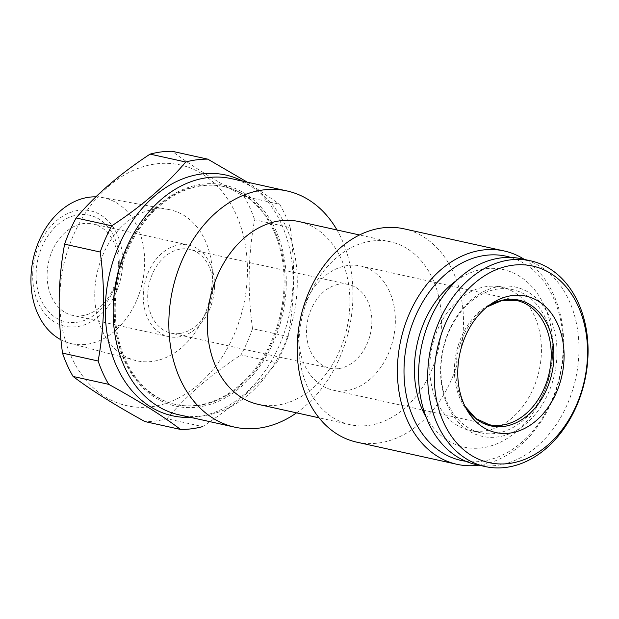 <?xml version="1.0" encoding="UTF-8"?>
<svg xmlns="http://www.w3.org/2000/svg" width="619" height="619" viewBox="0 0 619 619"><rect width="100%" height="100%" fill="white"/><g stroke="black" fill="none" stroke-linecap="round" stroke-linejoin="round"><path stroke-width="0.46" stroke-dasharray="3.1 2.32" d="M119.243 263.199A54.627 40.831 -77.5 0 1 76.64 322.337A54.627 40.831 -77.5 0 1 36.111 273.877A54.627 40.831 -77.5 0 1 78.706 214.739A54.627 40.831 -77.5 0 1 119.243 263.199M118.368 265.079A46.82 34.997 -77.5 0 1 72.624 315.373A46.82 34.997 -77.5 0 1 47.114 274.232A46.82 34.997 -77.5 0 1 92.85 223.939A46.82 34.997 -77.5 0 1 118.368 265.079M214.53 286.349A46.82 34.997 -77.5 0 1 168.794 336.643A46.82 34.997 -77.5 0 1 143.275 295.503A46.82 34.997 -77.5 0 1 189.012 245.209A46.82 34.997 -77.5 0 1 214.53 286.349M179.549 333.517A42.92 32.08 -77.5 0 1 171.099 333.154A42.92 32.08 -77.5 0 1 147.709 295.449A42.92 32.08 -77.5 0 1 181.174 248.977A42.92 32.08 -77.5 0 1 189.631 249.341A42.92 32.08 -77.5 0 1 213.021 287.054A42.92 32.08 -77.5 0 1 179.549 333.517M95.844 196.85A74.713 55.849 -77.5 0 1 102.352 197.507A74.713 55.849 -77.5 0 1 144.645 263.47A74.713 55.849 -77.5 0 1 70.094 343.344A74.713 55.849 -77.5 0 1 60.971 339.785M94.769 292.888A77.313 57.791 -77.5 0 1 168.654 209.508A77.313 57.791 -77.5 0 1 212.425 277.769A77.313 57.791 -77.5 0 1 135.275 360.428A77.313 57.791 -77.5 0 1 94.769 292.888M32.706 274.318A59.107 44.181 -77.5 0 1 78.791 210.328A59.107 44.181 -77.5 0 1 122.647 262.758A59.107 44.181 -77.5 0 1 76.563 326.747A59.107 44.181 -77.5 0 1 32.706 274.318M242.718 181.158A123.297 92.161 -77.5 0 1 292.965 283.347A123.297 92.161 -77.5 0 1 190.482 417.368M290.234 227.614C292.733 246.06 293.839 264.545 293.568 283.061C293.151 301.368 291.34 319.203 288.137 336.574L252.521 328.697C250.014 310.065 248.9 291.58 249.186 273.25C249.619 254.765 251.43 236.93 254.618 219.737L290.234 227.614A136.567 102.081 -77.5 0 0 279.656 204.262L244.041 196.385C214.429 180.152 190.474 165.118 172.183 151.276M247.306 182.172L279.656 204.262M59.78 297.383A123.297 92.161 -77.5 0 1 155.926 163.903A123.297 92.161 -77.5 0 1 247.414 273.273A123.297 92.161 -77.5 0 1 151.268 406.753A123.297 92.161 -77.5 0 1 59.78 297.383M244.041 196.385A136.567 102.081 -77.5 0 1 254.618 219.737M521.531 258.804A105.346 78.752 -77.5 0 1 578.943 351.368A105.346 78.752 -77.5 0 1 476.026 464.536M440.937 368.398A73.352 54.836 -77.5 0 1 512.594 289.599A73.352 54.836 -77.5 0 1 552.574 354.045A73.352 54.836 -77.5 0 1 480.917 432.843A73.352 54.836 -77.5 0 1 440.937 368.398M440.589 369.148A76.477 57.165 -77.5 0 1 500.222 286.357A76.477 57.165 -77.5 0 1 556.968 354.192A76.477 57.165 -77.5 0 1 497.336 436.983A76.477 57.165 -77.5 0 1 440.589 369.148M429.787 365.93A73.352 54.836 -77.5 0 1 501.444 287.131A73.352 54.836 -77.5 0 1 541.416 351.584A73.352 54.836 -77.5 0 1 469.759 430.375A73.352 54.836 -77.5 0 1 429.787 365.93M426.313 417.601A90.916 67.958 102.5 0 0 503.077 440.852A90.916 67.958 102.5 0 0 552.767 349.418A90.916 67.958 102.5 0 0 456.66 280.399M258.386 404.408A93.647 70.001 102.5 0 0 349.867 303.821A93.647 70.001 102.5 0 0 298.83 221.54M296.555 412.85A120.953 90.413 102.5 0 0 352.931 297.228A120.953 90.413 102.5 0 0 336.999 229.982M179.1 414.846A120.953 90.413 102.5 0 0 297.259 284.918A120.953 90.413 102.5 0 0 231.344 178.643M286.257 284.562A113.153 84.579 102.5 0 0 202.297 184.191A113.153 84.579 102.5 0 0 114.058 306.691A113.153 84.579 102.5 0 0 198.018 407.062A113.153 84.579 102.5 0 0 286.257 284.562M510.853 257.45A104.572 78.164 -77.5 0 1 563.158 348.087A104.572 78.164 -77.5 0 1 465.774 461.263M524.425 259.446A109.254 81.662 -77.5 0 1 563.685 346.957A109.254 81.662 -77.5 0 1 478.928 465.171M403.936 228.806A109.254 81.662 -77.5 0 1 463.476 324.789A109.254 81.662 -77.5 0 1 356.753 442.152M298.969 342.392A93.647 70.001 -77.5 0 1 390.442 241.805A93.647 70.001 -77.5 0 1 441.479 324.077A93.647 70.001 -77.5 0 1 349.998 424.673A93.647 70.001 -77.5 0 1 298.969 342.392M198.049 405.522A111.59 83.418 102.5 0 0 284.059 299.209A111.59 83.418 102.5 0 0 224.256 186.667A111.59 83.418 102.5 0 0 202.274 185.731A111.59 83.418 102.5 0 0 116.256 292.044A111.59 83.418 102.5 0 0 176.059 404.586A111.59 83.418 102.5 0 0 198.049 405.522M197.035 405.298A111.59 83.418 102.5 0 0 283.053 298.985A111.59 83.418 102.5 0 0 223.242 186.443A111.59 83.418 102.5 0 0 201.26 185.507A111.59 83.418 102.5 0 0 115.242 291.82A111.59 83.418 102.5 0 0 175.053 404.362A111.59 83.418 102.5 0 0 197.035 405.298M338.384 368.645A42.92 32.08 -77.5 0 1 329.927 368.282A42.92 32.08 -77.5 0 1 306.923 324.998A42.92 32.08 -77.5 0 1 340.009 284.106A42.92 32.08 -77.5 0 1 348.466 284.469A42.92 32.08 -77.5 0 1 371.462 327.753A42.92 32.08 -77.5 0 1 338.384 368.645M348.141 265.45A63.602 47.539 102.5 0 0 299.124 326.051A63.602 47.539 102.5 0 0 333.208 390.187A63.602 47.539 102.5 0 0 345.735 390.721A63.602 47.539 102.5 0 0 394.76 330.128A63.602 47.539 102.5 0 0 360.676 265.992A63.602 47.539 102.5 0 0 348.141 265.45M288.137 336.574A136.567 102.081 -77.5 0 1 276.616 362.765C257.891 385.211 233.239 406.49 202.661 426.607L167.045 418.73A136.567 102.081 -77.5 0 1 144.947 421.578M252.521 328.697A136.567 102.081 -77.5 0 1 241 354.888L276.616 362.765M167.045 418.73C185.77 396.292 210.421 375.006 241 354.888M333.208 390.187L489.095 424.665A63.602 47.539 -77.5 0 1 454.431 368.785A63.602 47.539 -77.5 0 1 504.028 299.929A63.602 47.539 -77.5 0 1 516.563 300.463L360.676 265.992M465.055 406.381A64.438 48.166 -77.5 0 1 463.716 404.083A64.438 48.166 -77.5 0 1 455.824 369.311A64.438 48.166 -77.5 0 1 484.878 308.424A64.438 48.166 -77.5 0 1 487.052 306.908L489.273 305.19M168.794 336.643L72.624 315.373M102.352 197.507L168.654 209.508M512.594 289.599L501.444 287.131M465.039 406.366L466.339 408.873M390.442 241.805L359.492 234.957M224.256 186.667L223.242 186.443M329.927 368.282L171.099 333.154M348.466 284.469L189.631 249.341M176.059 404.586L175.053 404.362M349.998 424.673L319.048 417.825M480.917 432.843L469.759 430.375M70.094 343.344L135.275 360.428M189.012 245.209L92.85 223.939"/><path stroke-width="0.93" d="M60.971 339.785A74.713 55.849 -77.5 0 1 30.95 278.086A74.713 55.849 -77.5 0 1 95.844 196.85M190.482 417.368A123.297 92.161 -77.5 0 1 105.331 307.457A123.297 92.161 -77.5 0 1 242.718 181.158M73.088 376.468C91.117 390.14 115.072 405.174 144.947 421.578L180.562 429.454C162.534 415.782 138.579 400.741 108.704 384.345L73.088 376.468A136.567 102.081 -77.5 0 1 62.511 353.116L98.127 360.993C101.33 343.622 103.141 325.787 103.559 307.481C103.83 288.965 102.723 270.488 100.224 252.034A136.567 102.081 -77.5 0 1 111.745 225.842C142.053 205.957 166.704 184.679 185.7 162A136.567 102.081 -77.5 0 1 207.798 159.153L247.306 182.172M100.224 252.034L64.608 244.157C61.42 261.35 59.61 279.184 59.176 297.669C58.89 316 60.004 334.484 62.511 353.116M64.608 244.157A136.567 102.081 -77.5 0 1 76.129 217.965L111.745 225.842M185.7 162L150.084 154.123C119.777 174.001 95.125 195.287 76.129 217.965M150.084 154.123A136.567 102.081 -77.5 0 1 172.183 151.276L207.798 159.153M434.329 374.201A100.665 75.247 -77.5 0 1 512.826 265.218A100.665 75.247 -77.5 0 1 587.524 354.509A100.665 75.247 -77.5 0 1 509.019 463.492A100.665 75.247 -77.5 0 1 434.329 374.201M427.729 373.984A105.346 78.752 -77.5 0 1 530.638 260.823A105.346 78.752 -77.5 0 1 588.05 353.379A105.346 78.752 -77.5 0 1 485.141 466.548A105.346 78.752 -77.5 0 1 427.729 373.984M485.141 466.548L476.026 464.536A105.346 78.752 -77.5 0 1 418.614 371.973A105.346 78.752 -77.5 0 1 521.531 258.804L530.638 260.823M456.66 280.399A90.916 67.958 102.5 0 0 414.421 367.199A90.916 67.958 102.5 0 0 426.313 417.601M564.071 357.527A69.839 52.205 -77.5 0 1 525.392 428.039A69.839 52.205 -77.5 0 1 466.339 408.873A69.839 52.205 -77.5 0 1 457.781 371.183A69.839 52.205 -77.5 0 1 489.273 305.19A69.839 52.205 -77.5 0 1 564.071 357.527M359.492 234.957L298.83 221.54A93.647 70.001 102.5 0 0 207.357 322.135A93.647 70.001 102.5 0 0 258.386 404.408L319.048 417.825M336.999 229.982A120.953 90.413 102.5 0 0 287.015 190.954A120.953 90.413 102.5 0 0 168.863 320.89A120.953 90.413 102.5 0 0 234.779 427.164A120.953 90.413 102.5 0 0 296.555 412.85M287.015 190.954L231.344 178.643A120.953 90.413 102.5 0 0 113.184 308.572A120.953 90.413 102.5 0 0 179.1 414.846L234.779 427.164M465.774 461.263A104.572 78.164 -77.5 0 1 404.029 368.537A104.572 78.164 -77.5 0 1 510.853 257.45M478.928 465.171A109.254 81.662 -77.5 0 1 456.969 464.312A109.254 81.662 -77.5 0 1 397.429 368.32A109.254 81.662 -77.5 0 1 504.152 250.966A109.254 81.662 -77.5 0 1 524.425 259.446M456.969 464.312L356.753 442.152A109.254 81.662 -77.5 0 1 297.213 346.16A109.254 81.662 -77.5 0 1 403.936 228.806L504.152 250.966M108.704 384.345A136.567 102.081 -77.5 0 1 98.127 360.993M202.661 426.607A136.567 102.081 -77.5 0 1 180.562 429.454M465.055 406.381A64.438 48.166 -77.5 0 0 519.326 421.152A64.438 48.166 -77.5 0 0 553.881 356.714A64.438 48.166 -77.5 0 0 487.052 306.908L501.963 300.486L516.563 300.463A63.602 47.539 -77.5 0 1 551.22 356.343A63.602 47.539 -77.5 0 1 501.622 425.199A63.602 47.539 -77.5 0 1 489.095 424.665L475.864 418.49L465.039 406.366"/></g></svg>
